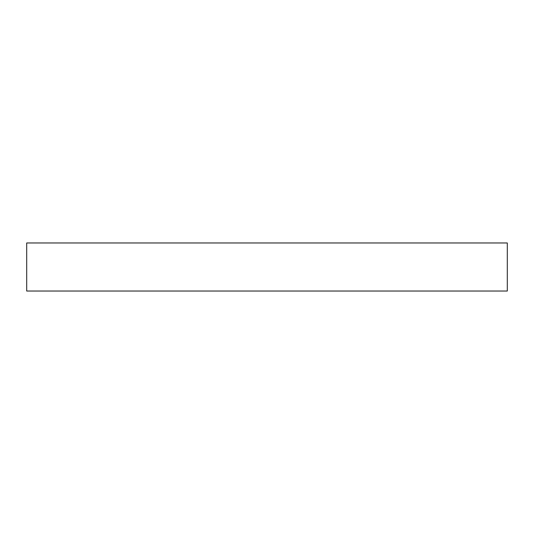 <?xml version="1.0" encoding="UTF-8"?>
<svg xmlns="http://www.w3.org/2000/svg" width="534" height="534" viewBox="0 0 534 534"><rect width="100%" height="100%" fill="white"/><g stroke="black" fill="none" stroke-linecap="round" stroke-linejoin="round"><path stroke-width="0.8" d="M26.7 242.97L26.7 291.03L507.3 291.03L507.3 242.97L26.7 242.97"/></g></svg>
